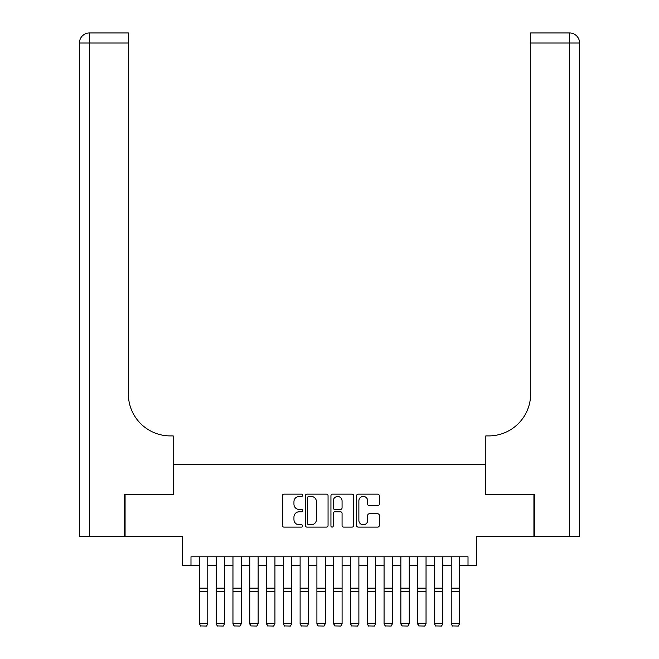 <?xml version="1.0" encoding="UTF-8"?>
<svg xmlns="http://www.w3.org/2000/svg" width="659" height="659" viewBox="0 0 659 659"><rect width="100%" height="100%" fill="white"/><g stroke="black" fill="none" stroke-linecap="round" stroke-linejoin="round"><path stroke-width="0.99" d="M302.638 495.296A1.153 1.153 0 0 0 301.484 494.143L283.971 494.143A1.647 1.647 0 0 0 282.324 495.79L282.324 525.462A1.647 1.647 0 0 0 283.971 527.109L301.484 527.109A1.153 1.153 0 0 0 302.638 525.956A1.153 1.153 0 0 0 301.484 524.803L299.219 524.803A5.272 5.272 0 0 1 293.947 519.523L293.947 517.051A5.272 5.272 0 0 1 299.219 511.779L301.484 511.779A1.153 1.153 0 0 0 302.638 510.626A1.153 1.153 0 0 0 301.484 509.473L299.219 509.473A5.272 5.272 0 0 1 293.947 504.201L293.947 501.73A5.272 5.272 0 0 1 299.219 496.449L301.484 496.449A1.153 1.153 0 0 0 302.638 495.296M377.665 505.766A1.647 1.647 0 0 0 379.312 504.119L379.312 495.79A1.647 1.647 0 0 0 377.665 494.143L358.216 494.143A1.647 1.647 0 0 0 356.568 495.79L356.568 525.462A1.647 1.647 0 0 0 358.216 527.109L377.665 527.109A1.647 1.647 0 0 0 379.312 525.462L379.312 515.404A1.647 1.647 0 0 0 377.665 513.756L369.345 513.756A1.647 1.647 0 0 0 367.697 515.404L367.697 520.388A4.407 4.407 0 0 1 363.282 524.803A4.407 4.407 0 0 1 358.875 520.388L358.875 500.865A4.407 4.407 0 0 1 363.282 496.449A4.407 4.407 0 0 1 367.697 500.865L367.697 504.119A1.647 1.647 0 0 0 369.345 505.766L377.665 505.766M190.986 565.191L190.986 556.797L468.014 556.797L468.014 565.191L476.416 565.191L476.416 536.648L533.922 536.648L533.922 494.678L485.65 494.678L485.65 464.455L173.35 464.455L173.35 494.678L125.078 494.678L125.078 536.648L182.584 536.648L182.584 565.191L199.38 565.191M328.058 495.79A1.647 1.647 0 0 0 326.411 494.143L306.962 494.143A1.647 1.647 0 0 0 305.315 495.79L305.315 525.462A1.647 1.647 0 0 0 306.962 527.109L326.411 527.109A1.647 1.647 0 0 0 328.058 525.462L328.058 495.79M332.589 494.143L352.038 494.143A1.647 1.647 0 0 1 353.685 495.79L353.685 525.462A1.647 1.647 0 0 1 352.038 527.109L343.718 527.109A1.647 1.647 0 0 1 342.07 525.462L342.07 513.427A1.647 1.647 0 0 0 340.415 511.779L334.896 511.779A1.647 1.647 0 0 0 333.248 513.427L333.248 525.956A1.153 1.153 0 0 1 332.095 527.109A1.153 1.153 0 0 1 330.942 525.956L330.942 495.79A1.647 1.647 0 0 1 332.589 494.143M207.774 565.191L216.168 565.191M224.562 565.191L232.957 565.191M241.351 565.191L249.745 565.191M258.139 565.191L266.541 565.191M274.935 565.191L283.329 565.191M291.723 565.191L300.117 565.191M308.511 565.191L316.905 565.191M325.299 565.191L333.701 565.191M342.095 565.191L350.489 565.191M358.883 565.191L367.277 565.191M375.671 565.191L384.065 565.191M392.459 565.191L400.861 565.191M409.255 565.191L417.649 565.191M426.044 565.191L434.438 565.191M442.832 565.191L451.226 565.191M459.62 565.191L468.014 565.191M308.774 496.449A1.153 1.153 0 0 0 307.621 497.603L307.621 523.641A1.153 1.153 0 0 0 308.774 524.803L311.163 524.803A5.272 5.272 0 0 0 316.435 519.523L316.435 501.73A5.272 5.272 0 0 0 311.163 496.449L308.774 496.449M342.07 500.947A4.407 4.407 0 0 0 337.655 496.532A4.407 4.407 0 0 0 333.248 500.947L333.248 507.825A1.647 1.647 0 0 0 334.896 509.473L340.415 509.473A1.647 1.647 0 0 0 342.07 507.825L342.07 500.947M207.774 556.797L207.774 623.966L206.514 626.05L200.641 625.926L206.514 626.05M200.641 626.05L199.38 623.661L207.774 623.661L206.514 625.926M199.38 556.797L199.38 623.661L200.641 625.926M124.576 494.678L173.185 494.678L173.185 435.912L170.327 435.912A41.978 41.978 0 0 1 128.357 393.934L128.357 43.024L89.484 43.024L89.484 536.648L124.576 536.648L124.576 494.678M89.484 536.648L79.41 536.648L79.41 43.024A10.074 10.074 0 0 1 89.484 32.95L128.357 32.95L128.357 43.024M79.41 435.912L79.41 43.024L89.484 43.024L89.484 32.95M170.327 435.912A41.978 41.978 0 0 1 128.357 393.934M579.591 536.648L579.591 43.024L579.591 536.648L534.424 536.648L534.424 494.678L485.815 494.678L485.815 435.912L488.673 435.912A41.978 41.978 0 0 0 530.643 393.934L530.643 32.95L569.516 32.95L530.643 32.95M569.516 536.648L569.516 43.024L579.591 43.024L579.591 435.912L579.591 43.024A10.074 10.074 0 0 0 569.516 32.95A10.074 10.074 0 0 1 579.591 43.024A10.074 10.074 0 0 0 569.516 32.95L569.516 43.024L530.643 43.024M488.673 435.912A41.978 41.978 0 0 0 530.643 393.934M216.168 623.966L217.429 626.05L216.168 623.661L224.562 623.661L223.302 626.05L217.429 625.926L223.302 626.05M232.957 623.966L234.217 626.05L232.957 623.661L241.351 623.661L240.09 626.05L234.217 625.926L240.09 626.05M249.745 623.966L251.005 626.05L249.745 623.661L258.139 623.661L256.886 626.05L251.005 625.926L256.886 626.05M266.541 623.966L267.793 626.05L266.541 623.661L274.935 623.661L273.674 626.05L267.793 625.926L273.674 626.05M224.562 556.797L224.562 623.661L223.302 625.926M216.168 556.797L216.168 623.661L217.429 625.926M241.351 556.797L241.351 623.661L240.09 625.926M232.957 556.797L232.957 623.661L234.217 625.926M258.139 556.797L258.139 623.661L256.886 625.926M249.745 556.797L249.745 623.661L251.005 625.926M274.935 556.797L274.935 623.661L273.674 625.926M266.541 556.797L266.541 623.661L267.793 625.926M283.329 623.966L284.589 626.05L283.329 623.661L291.723 623.661L290.462 626.05L284.589 625.926L290.462 626.05M291.723 556.797L291.723 623.661L290.462 625.926M283.329 556.797L283.329 623.661L284.589 625.926M300.117 623.966L301.377 626.05L300.117 623.661L308.511 623.661L307.251 626.05L301.377 625.926L307.251 626.05M308.511 556.797L308.511 623.661L307.251 625.926M300.117 556.797L300.117 623.661L301.377 625.926M316.905 623.966L318.165 626.05L316.905 623.661L325.299 623.661L324.047 626.05L318.165 625.926L324.047 626.05M325.299 556.797L325.299 623.661L324.047 625.926M316.905 556.797L316.905 623.661L318.165 625.926M333.701 623.966L334.953 626.05L333.701 623.661L342.095 623.661L340.835 626.05L334.953 625.926L340.835 626.05M342.095 556.797L342.095 623.661L340.835 625.926M333.701 556.797L333.701 623.661L334.953 625.926M350.489 623.966L351.749 626.05L350.489 623.661L358.883 623.661L357.623 626.05L351.749 625.926L357.623 626.05M358.883 556.797L358.883 623.661L357.623 625.926M350.489 556.797L350.489 623.661L351.749 625.926M367.277 623.966L368.538 626.05L367.277 623.661L375.671 623.661L374.411 626.05L368.538 625.926L374.411 626.05M375.671 556.797L375.671 623.661L374.411 625.926M367.277 556.797L367.277 623.661L368.538 625.926M384.065 623.966L385.326 626.05L384.065 623.661L392.459 623.661L391.207 626.05L385.326 625.926L391.207 626.05M392.459 556.797L392.459 623.661L391.207 625.926M384.065 556.797L384.065 623.661L385.326 625.926M400.861 623.966L402.114 626.05L400.861 623.661L409.255 623.661L407.995 626.05L402.114 625.926L407.995 626.05M409.255 556.797L409.255 623.661L407.995 625.926M400.861 556.797L400.861 623.661L402.114 625.926M417.649 623.966L418.91 626.05L417.649 623.661L426.044 623.661L424.783 626.05L418.91 625.926L424.783 626.05M426.044 556.797L426.044 623.661L424.783 625.926M417.649 556.797L417.649 623.661L418.91 625.926M434.438 623.966L435.698 626.05L434.438 623.661L442.832 623.661L441.571 626.05L435.698 625.926L441.571 626.05M442.832 556.797L442.832 623.661L441.571 625.926M434.438 556.797L434.438 623.661L435.698 625.926M451.226 623.966L452.486 626.05L451.226 623.661L459.62 623.661L458.359 626.05L452.486 625.926L458.359 626.05M459.62 556.797L459.62 623.661L458.359 625.926M451.226 556.797L451.226 623.661L452.486 625.926M207.774 588.141L199.38 588.141M207.774 591.321L199.38 591.321M224.562 588.141L216.168 588.141M224.562 591.321L216.168 591.321M241.351 588.141L232.957 588.141M241.351 591.321L232.957 591.321M258.139 588.141L249.745 588.141M258.139 591.321L249.745 591.321M274.935 588.141L266.541 588.141M274.935 591.321L266.541 591.321M291.723 588.141L283.329 588.141M291.723 591.321L283.329 591.321M308.511 588.141L300.117 588.141M308.511 591.321L300.117 591.321M325.299 588.141L316.905 588.141M325.299 591.321L316.905 591.321M342.095 588.141L333.701 588.141M342.095 591.321L333.701 591.321M358.883 588.141L350.489 588.141M358.883 591.321L350.489 591.321M375.671 588.141L367.277 588.141M375.671 591.321L367.277 591.321M392.459 588.141L384.065 588.141M392.459 591.321L384.065 591.321M409.255 588.141L400.861 588.141M409.255 591.321L400.861 591.321M426.044 588.141L417.649 588.141M426.044 591.321L417.649 591.321M442.832 588.141L434.438 588.141M442.832 591.321L434.438 591.321M459.62 588.141L451.226 588.141M459.62 591.321L451.226 591.321"/></g></svg>
